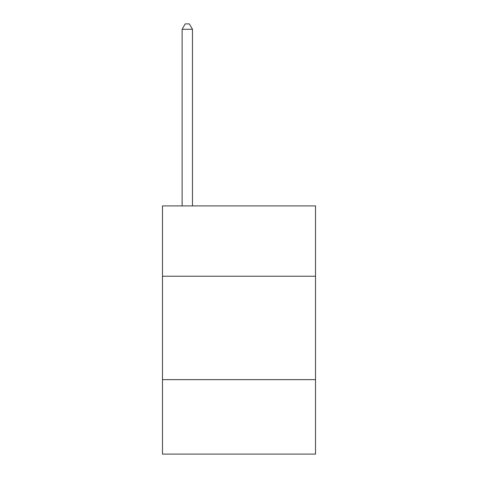 <?xml version="1.0" encoding="UTF-8"?>
<svg xmlns="http://www.w3.org/2000/svg" width="478" height="478" viewBox="0 0 478 478"><rect width="100%" height="100%" fill="white"/><g stroke="black" fill="none" stroke-linecap="round" stroke-linejoin="round"><path stroke-width="0.72" d="M315.528 276.23L315.528 205.91L162.472 205.91L162.472 276.23L315.528 276.23L315.528 454.1L162.472 454.1L162.472 276.23M315.528 379.64L162.472 379.64M192.467 205.91L192.467 29.277L182.124 29.277L182.124 205.91M182.124 29.277L185.225 23.9L189.36 23.9L192.467 29.277"/></g></svg>
